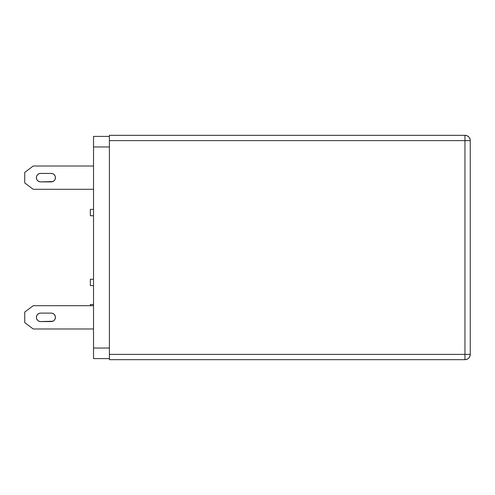 <?xml version="1.0" encoding="UTF-8"?>
<svg xmlns="http://www.w3.org/2000/svg" width="495" height="495" viewBox="0 0 495 495"><rect width="100%" height="100%" fill="white"/><g stroke="black" fill="none" stroke-linecap="round" stroke-linejoin="round"><path stroke-width="0.74" d="M55.118 315.723L55.44 317.338L55.118 315.723L55.44 317.338L55.118 315.723L54.196 314.35L55.118 315.723L55.44 317.338A4.232 4.232 0 0 1 51.208 321.571L40.621 321.571A4.232 4.232 0 0 1 36.389 317.338A4.232 4.232 0 0 1 40.621 313.106L51.208 313.106A4.232 4.232 0 0 1 55.44 317.338L55.118 315.723L54.196 314.35L52.823 313.428L51.208 313.106L40.621 313.106L39.006 313.428L37.632 314.35L36.71 315.723L36.389 317.338L36.71 318.959L37.632 320.333L39.006 321.249L40.621 321.571L52.823 321.249L54.196 320.333L55.118 318.959L55.44 317.338L55.118 318.959L54.196 320.333L55.118 318.959L55.44 317.338L55.118 315.723L55.44 317.338L55.118 318.959L54.196 320.333M54.196 174.667L55.118 176.041L55.44 177.662A4.232 4.232 0 0 1 51.208 181.894L40.621 181.894A4.232 4.232 0 0 1 36.389 177.662A4.232 4.232 0 0 1 40.621 173.429L51.208 173.429A4.232 4.232 0 0 1 55.44 177.662L55.118 176.041L54.196 174.667L55.118 176.041L55.44 177.662L55.118 179.277L55.44 177.662L55.118 176.041L54.196 174.667L55.118 176.041L55.44 177.662L55.118 179.277L54.196 180.65L55.118 179.277L55.44 177.662L55.118 176.041L54.196 174.667L55.118 176.041L55.44 177.662L55.118 179.277L54.196 180.65L55.118 179.277L55.44 177.662L55.118 176.041L54.196 174.667L52.823 173.751L51.208 173.429L40.621 173.429L39.006 173.751L37.632 174.667L39.006 173.751L40.621 173.429L39.006 173.751L37.632 174.667L39.006 173.751L37.632 174.667L39.006 173.751L40.621 173.429L39.006 173.751L37.632 174.667L36.71 176.041L36.389 177.662L36.71 179.277L37.632 180.65L39.006 181.572L40.621 181.894L52.823 181.572L51.208 181.894L52.823 181.572L51.208 181.894L52.823 181.572L54.196 180.65L55.118 179.277L54.196 180.65L55.118 179.277L55.44 177.662L55.118 179.277L54.196 180.65M93.53 136.391L93.53 358.609L109.407 358.609L93.53 358.609L93.53 348.028L109.407 348.028L93.53 348.028L93.53 146.972L109.407 146.972L93.53 146.972L93.53 136.391L109.407 136.391L93.53 136.391M464.96 359.667A5.29 5.29 0 0 0 470.25 354.377L464.96 354.377L464.96 140.623L470.25 140.623L470.25 354.377L470.25 140.623A5.29 5.29 0 0 0 464.96 135.333C468.152 135.667 469.916 137.431 470.25 140.623L464.96 140.623L464.96 135.333L109.407 135.333L109.407 359.667L464.96 359.667L464.96 354.377L109.407 354.377L109.407 359.667L464.96 359.667L464.96 354.377L109.407 354.377L109.407 140.623L464.96 140.623L464.96 135.333L109.407 135.333L109.407 140.623L464.96 140.623L464.96 354.377L470.25 354.377C469.916 357.569 468.152 359.333 464.96 359.667L465.845 359.593M466.983 359.265L467.849 358.807M470.151 355.404L470.213 355.008M468.703 358.12L469.328 357.359M24.75 182.952L24.75 172.365L33.215 166.017L24.75 172.365L24.75 182.952L33.215 189.3L24.75 182.952M24.75 322.635L24.75 312.048L33.215 305.7L24.75 312.048L24.75 322.635L33.215 328.983L24.75 322.635M37.632 180.65L39.006 181.572L37.632 180.65L39.006 181.572L40.621 181.894L39.006 181.572L37.632 180.65L39.006 181.572L37.632 180.65L39.006 181.572L40.621 181.894M52.823 173.751L51.208 173.429M33.215 166.017L93.53 166.017L33.215 166.017M93.53 189.3L33.215 189.3L93.53 189.3M37.632 174.667L39.006 173.751M33.215 305.7L93.53 305.7L33.215 305.7M93.53 328.983L33.215 328.983L93.53 328.983M52.823 321.249L51.208 321.571L52.823 321.249M37.632 320.333L39.006 321.249L37.632 320.333L39.006 321.249L40.621 321.571L39.006 321.249L37.632 320.333L39.006 321.249L37.632 320.333L39.006 321.249L40.621 321.571M37.632 314.35L39.006 313.428L40.621 313.106L39.006 313.428L40.621 313.106L39.006 313.428L37.632 314.35M36.389 317.338L36.71 318.959M52.823 313.428L51.208 313.106M93.53 285.596L90.356 285.596L90.356 279.248L93.53 279.248L90.356 279.248L90.356 285.596L93.53 285.596M93.53 215.752L90.356 215.752L90.356 209.404L93.53 209.404L90.356 209.404L90.356 215.752L93.53 215.752M90.356 304.908L90.356 304.518L93.53 304.518L90.356 304.518L90.356 305.7"/></g></svg>
